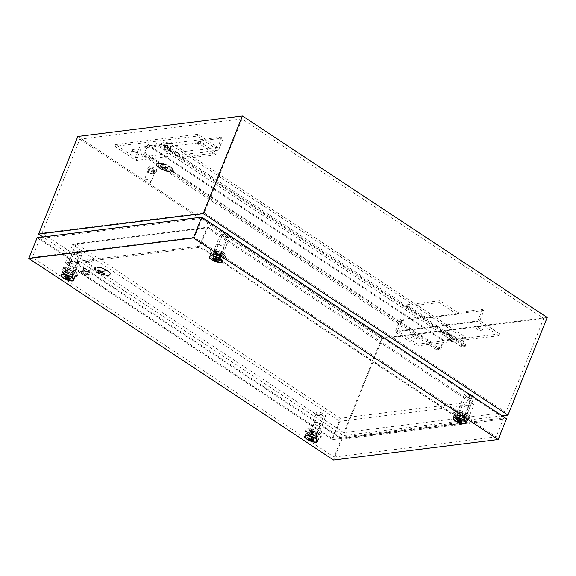 <?xml version="1.0" encoding="UTF-8"?>
<svg xmlns="http://www.w3.org/2000/svg" width="576" height="576" viewBox="0 0 576 576"><rect width="100%" height="100%" fill="white"/><g stroke="black" fill="none" stroke-linecap="round" stroke-linejoin="round"><path stroke-width="0.43" stroke-dasharray="2.88 2.16" d="M67.824 270.079A2.93 0.986 -158.1 0 0 67.234 270.396A2.93 0.986 -158.1 0 0 68.868 272.081A2.93 0.986 -158.1 0 0 72.094 272.902A2.93 0.986 -158.1 0 0 72.677 272.585A2.93 0.986 -158.1 0 0 71.05 270.907A2.93 0.986 -158.1 0 0 67.824 270.079M74.686 253.008A2.93 0.986 -158.1 0 0 74.102 253.325A2.93 0.986 -158.1 0 0 75.73 255.002A2.93 0.986 -158.1 0 0 78.955 255.83A2.93 0.986 -158.1 0 0 79.546 255.506A2.93 0.986 -158.1 0 0 79.229 254.75A2.93 0.986 -158.1 0 0 74.858 252.994A2.93 0.986 -158.1 0 0 74.686 253.008M311.623 431.345A2.93 0.986 -158.1 0 0 311.033 431.662A2.93 0.986 -158.1 0 0 312.667 433.339A2.93 0.986 -158.1 0 0 315.886 434.167A2.93 0.986 -158.1 0 0 316.476 433.843A2.93 0.986 -158.1 0 0 314.842 432.166A2.93 0.986 -158.1 0 0 311.623 431.345M318.485 414.266A2.93 0.986 -158.1 0 0 317.902 414.583A2.93 0.986 -158.1 0 0 319.529 416.268A2.93 0.986 -158.1 0 0 322.754 417.089A2.93 0.986 -158.1 0 0 323.338 416.772A2.93 0.986 -158.1 0 0 323.021 416.009A2.93 0.986 -158.1 0 0 318.65 414.252A2.93 0.986 -158.1 0 0 318.485 414.266M459.778 412.877A2.93 0.986 -158.1 0 0 459.194 413.194A2.93 0.986 -158.1 0 0 460.822 414.871A2.93 0.986 -158.1 0 0 464.047 415.699A2.93 0.986 -158.1 0 0 464.63 415.382A2.93 0.986 -158.1 0 0 463.003 413.698A2.93 0.986 -158.1 0 0 459.778 412.877M466.646 395.798A2.93 0.986 -158.1 0 0 466.056 396.115A2.93 0.986 -158.1 0 0 467.69 397.8A2.93 0.986 -158.1 0 0 470.909 398.621A2.93 0.986 -158.1 0 0 471.499 398.304A2.93 0.986 -158.1 0 0 471.182 397.541A2.93 0.986 -158.1 0 0 466.812 395.784A2.93 0.986 -158.1 0 0 466.646 395.798M215.986 251.611A2.93 0.986 -158.1 0 0 215.395 251.935A2.93 0.986 -158.1 0 0 217.03 253.613A2.93 0.986 -158.1 0 0 220.248 254.434A2.93 0.986 -158.1 0 0 220.838 254.117A2.93 0.986 -158.1 0 0 219.204 252.439A2.93 0.986 -158.1 0 0 215.986 251.611M222.847 234.54A2.93 0.986 -158.1 0 0 222.257 234.857A2.93 0.986 -158.1 0 0 223.891 236.534A2.93 0.986 -158.1 0 0 227.117 237.362A2.93 0.986 -158.1 0 0 227.7 237.046A2.93 0.986 -158.1 0 0 227.383 236.282A2.93 0.986 -158.1 0 0 223.013 234.526A2.93 0.986 -158.1 0 0 222.847 234.54M73.512 273.845A4.889 1.649 -158.1 0 0 74.491 273.319A4.889 1.649 -158.1 0 0 71.77 270.511A4.889 1.649 -158.1 0 0 66.398 269.143A4.889 1.649 -158.1 0 0 65.419 269.669A4.889 1.649 -158.1 0 0 68.141 272.47A4.889 1.649 -158.1 0 0 73.512 273.845M80.87 255.55A4.889 1.649 -158.1 0 0 81.85 255.017A4.889 1.649 -158.1 0 0 79.128 252.216A4.889 1.649 -158.1 0 0 73.757 250.848A4.889 1.649 -158.1 0 0 72.778 251.374A4.889 1.649 -158.1 0 0 75.499 254.174A4.889 1.649 -158.1 0 0 80.87 255.55M317.311 435.103A4.889 1.649 -158.1 0 0 318.29 434.578A4.889 1.649 -158.1 0 0 315.569 431.77A4.889 1.649 -158.1 0 0 310.198 430.402A4.889 1.649 -158.1 0 0 309.218 430.927A4.889 1.649 -158.1 0 0 311.94 433.735A4.889 1.649 -158.1 0 0 317.311 435.103M324.662 416.808A4.889 1.649 -158.1 0 0 325.642 416.282A4.889 1.649 -158.1 0 0 322.927 413.474A4.889 1.649 -158.1 0 0 317.556 412.106A4.889 1.649 -158.1 0 0 316.577 412.632A4.889 1.649 -158.1 0 0 319.291 415.44A4.889 1.649 -158.1 0 0 324.662 416.808M465.466 416.635A4.889 1.649 -158.1 0 0 466.445 416.11A4.889 1.649 -158.1 0 0 463.73 413.309A4.889 1.649 -158.1 0 0 458.359 411.934A4.889 1.649 -158.1 0 0 457.38 412.459A4.889 1.649 -158.1 0 0 460.094 415.267A4.889 1.649 -158.1 0 0 465.466 416.635M469.526 394.322A4.889 1.649 -158.1 0 0 465.71 393.638A4.889 1.649 -158.1 0 0 464.731 394.164A4.889 1.649 -158.1 0 0 467.453 396.972A4.889 1.649 -158.1 0 0 472.824 398.34A4.889 1.649 -158.1 0 0 473.803 397.814A4.889 1.649 -158.1 0 0 473.681 397.073M221.674 255.377A4.889 1.649 -158.1 0 0 222.653 254.851A4.889 1.649 -158.1 0 0 219.931 252.043A4.889 1.649 -158.1 0 0 214.56 250.675A4.889 1.649 -158.1 0 0 213.581 251.201A4.889 1.649 -158.1 0 0 216.302 254.009A4.889 1.649 -158.1 0 0 221.674 255.377M225.734 233.064A4.889 1.649 -158.1 0 0 221.918 232.38A4.889 1.649 -158.1 0 0 220.939 232.906A4.889 1.649 -158.1 0 0 223.654 235.706A4.889 1.649 -158.1 0 0 229.025 237.082A4.889 1.649 -158.1 0 0 230.004 236.549A4.889 1.649 -158.1 0 0 229.889 235.814M165.067 147.24A2.93 0.986 -158.1 0 0 164.484 147.557A2.93 0.986 -158.1 0 0 166.111 149.242A2.93 0.986 -158.1 0 0 169.337 150.062A2.93 0.986 -158.1 0 0 169.927 149.746A2.93 0.986 -158.1 0 0 168.293 148.061A2.93 0.986 -158.1 0 0 165.067 147.24M165.809 145.411A2.93 0.986 -158.1 0 0 165.218 145.728A2.93 0.986 -158.1 0 0 166.853 147.406A2.93 0.986 -158.1 0 0 170.071 148.234A2.93 0.986 -158.1 0 0 170.662 147.917A2.93 0.986 -158.1 0 0 169.027 146.232A2.93 0.986 -158.1 0 0 165.809 145.411M444.42 332.014A2.93 0.986 -158.1 0 0 443.83 332.338A2.93 0.986 -158.1 0 0 445.464 334.015A2.93 0.986 -158.1 0 0 448.69 334.836A2.93 0.986 -158.1 0 0 449.273 334.519A2.93 0.986 -158.1 0 0 447.646 332.842A2.93 0.986 -158.1 0 0 444.42 332.014M445.154 330.185A2.93 0.986 -158.1 0 0 444.571 330.502A2.93 0.986 -158.1 0 0 446.198 332.186A2.93 0.986 -158.1 0 0 449.424 333.007A2.93 0.986 -158.1 0 0 450.007 332.69A2.93 0.986 -158.1 0 0 448.38 331.013A2.93 0.986 -158.1 0 0 445.154 330.185M197.993 143.136A2.93 0.986 -158.1 0 0 197.41 143.453A2.93 0.986 -158.1 0 0 199.037 145.138A2.93 0.986 -158.1 0 0 202.262 145.958A2.93 0.986 -158.1 0 0 202.846 145.642A2.93 0.986 -158.1 0 0 201.218 143.957A2.93 0.986 -158.1 0 0 197.993 143.136M198.727 141.307A2.93 0.986 -158.1 0 0 198.144 141.624A2.93 0.986 -158.1 0 0 199.771 143.302A2.93 0.986 -158.1 0 0 202.997 144.13A2.93 0.986 -158.1 0 0 203.58 143.813A2.93 0.986 -158.1 0 0 201.953 142.128A2.93 0.986 -158.1 0 0 198.727 141.307M132.149 151.344A2.93 0.986 -158.1 0 0 131.558 151.661A2.93 0.986 -158.1 0 0 133.193 153.346A2.93 0.986 -158.1 0 0 136.411 154.166A2.93 0.986 -158.1 0 0 137.002 153.85A2.93 0.986 -158.1 0 0 135.367 152.165A2.93 0.986 -158.1 0 0 132.149 151.344M132.883 149.515A2.93 0.986 -158.1 0 0 132.293 149.832A2.93 0.986 -158.1 0 0 133.927 151.51A2.93 0.986 -158.1 0 0 137.146 152.338A2.93 0.986 -158.1 0 0 137.736 152.021A2.93 0.986 -158.1 0 0 136.102 150.336A2.93 0.986 -158.1 0 0 132.883 149.515M411.494 336.118A2.93 0.986 -158.1 0 0 410.911 336.434A2.93 0.986 -158.1 0 0 412.538 338.119A2.93 0.986 -158.1 0 0 415.764 338.94A2.93 0.986 -158.1 0 0 416.347 338.623A2.93 0.986 -158.1 0 0 414.72 336.946A2.93 0.986 -158.1 0 0 411.494 336.118M412.229 334.289A2.93 0.986 -158.1 0 0 411.646 334.606A2.93 0.986 -158.1 0 0 413.273 336.29A2.93 0.986 -158.1 0 0 416.498 337.111A2.93 0.986 -158.1 0 0 417.089 336.794A2.93 0.986 -158.1 0 0 415.454 335.117A2.93 0.986 -158.1 0 0 412.229 334.289M477.346 327.91A2.93 0.986 -158.1 0 0 476.755 328.234A2.93 0.986 -158.1 0 0 478.39 329.911A2.93 0.986 -158.1 0 0 481.608 330.732A2.93 0.986 -158.1 0 0 482.198 330.415A2.93 0.986 -158.1 0 0 480.564 328.738A2.93 0.986 -158.1 0 0 477.346 327.91M478.08 326.081A2.93 0.986 -158.1 0 0 477.49 326.398A2.93 0.986 -158.1 0 0 479.124 328.082A2.93 0.986 -158.1 0 0 482.35 328.903A2.93 0.986 -158.1 0 0 482.933 328.586A2.93 0.986 -158.1 0 0 481.298 326.909A2.93 0.986 -158.1 0 0 478.08 326.081M158.738 163.505A8.381 2.822 -158.1 0 0 157.061 164.412A8.381 2.822 -158.1 0 0 161.719 169.214A8.381 2.822 -158.1 0 0 170.928 171.569A8.381 2.822 -158.1 0 0 172.606 170.662A8.381 2.822 -158.1 0 0 167.94 165.859A8.381 2.822 -158.1 0 0 158.738 163.505M158.782 163.382A8.381 2.822 -158.1 0 0 157.104 164.29A8.381 2.822 -158.1 0 0 161.77 169.092A8.381 2.822 -158.1 0 0 170.978 171.446A8.381 2.822 -158.1 0 0 172.656 170.539A8.381 2.822 -158.1 0 0 167.99 165.737A8.381 2.822 -158.1 0 0 158.782 163.382M170.467 171.108A7.682 2.592 -158.1 0 0 172.008 170.28A7.682 2.592 -158.1 0 0 167.731 165.874A7.682 2.592 -158.1 0 0 159.293 163.721A7.682 2.592 -158.1 0 0 157.752 164.549A7.682 2.592 -158.1 0 0 162.029 168.955A7.682 2.592 -158.1 0 0 170.467 171.108M170.417 171.23A7.682 2.592 -158.1 0 0 171.958 170.402A7.682 2.592 -158.1 0 0 167.681 165.996A7.682 2.592 -158.1 0 0 159.242 163.843A7.682 2.592 -158.1 0 0 157.709 164.671A7.682 2.592 -158.1 0 0 161.978 169.078A7.682 2.592 -158.1 0 0 170.417 171.23M158.227 163.166A9.079 3.06 21.9 0 1 168.199 165.715A9.079 3.06 21.9 0 1 173.254 170.921A9.079 3.06 21.9 0 1 171.432 171.907A9.079 3.06 21.9 0 1 161.46 169.358A9.079 3.06 21.9 0 1 156.413 164.153A9.079 3.06 21.9 0 1 158.227 163.166M171.533 171.662A9.079 3.06 -158.1 0 0 173.347 170.676A9.079 3.06 -158.1 0 0 168.3 165.47A9.079 3.06 -158.1 0 0 158.328 162.922A9.079 3.06 -158.1 0 0 156.506 163.908A9.079 3.06 -158.1 0 0 161.561 169.114A9.079 3.06 -158.1 0 0 171.533 171.662M153.648 174.168A3.492 1.174 -158.1 0 0 154.354 173.794A3.492 1.174 -158.1 0 0 152.41 171.792A3.492 1.174 -158.1 0 0 148.572 170.813A3.492 1.174 -158.1 0 0 147.874 171.187A3.492 1.174 -158.1 0 0 149.818 173.189A3.492 1.174 -158.1 0 0 153.648 174.168M150.221 182.707A3.492 1.174 -158.1 0 0 150.919 182.333A3.492 1.174 -158.1 0 0 148.975 180.331A3.492 1.174 -158.1 0 0 145.138 179.352A3.492 1.174 -158.1 0 0 144.439 179.726A3.492 1.174 -158.1 0 0 146.383 181.728A3.492 1.174 -158.1 0 0 150.221 182.707M154.174 171.432A2.866 0.965 -158.1 0 0 154.75 171.122A2.866 0.965 -158.1 0 0 153.158 169.481A2.866 0.965 -158.1 0 0 150.012 168.674A2.866 0.965 -158.1 0 0 149.436 168.984A2.866 0.965 -158.1 0 0 151.027 170.626A2.866 0.965 -158.1 0 0 154.174 171.432M153.194 173.866A2.866 0.965 -158.1 0 0 153.77 173.556A2.866 0.965 -158.1 0 0 152.172 171.914A2.866 0.965 -158.1 0 0 149.026 171.115A2.866 0.965 -158.1 0 0 148.457 171.425A2.866 0.965 -158.1 0 0 150.048 173.066A2.866 0.965 -158.1 0 0 153.194 173.866M155.887 171.014A4.536 1.526 -158.1 0 0 156.794 170.525A4.536 1.526 -158.1 0 0 154.267 167.918A4.536 1.526 -158.1 0 0 149.278 166.651A4.536 1.526 -158.1 0 0 148.37 167.141A4.536 1.526 -158.1 0 0 150.898 169.74A4.536 1.526 -158.1 0 0 155.887 171.014M155.39 172.238A4.536 1.526 -158.1 0 0 156.305 171.742A4.536 1.526 -158.1 0 0 153.778 169.142A4.536 1.526 -158.1 0 0 148.788 167.868A4.536 1.526 -158.1 0 0 147.881 168.358A4.536 1.526 -158.1 0 0 150.408 170.964A4.536 1.526 -158.1 0 0 155.39 172.238M114.876 146.39L136.21 160.502L141.113 148.298L139.586 147.298L135.418 157.666L115.61 144.562L114.876 146.39L197.186 136.13L218.513 150.242L136.21 160.502M183.578 156.982L182.844 158.81L165.067 147.053L165.802 145.224L183.578 156.982L216.504 152.878L215.77 154.706L197.993 142.949L198.727 141.12L216.504 152.878M165.802 145.224L141.113 148.298M218.513 150.242L223.416 138.046L221.897 137.038L139.586 147.298M223.416 138.046L198.727 141.12M79.855 139.169L381.557 338.724L543.708 318.514L242.006 118.958L79.855 139.169L42.098 233.093L204.25 212.875L505.951 412.438L343.8 432.648L42.098 233.093M424.836 316.562L424.102 318.391L406.325 306.634L407.059 304.805L424.836 316.562L400.14 319.644L395.237 331.841L416.57 345.946L417.305 344.117L397.498 331.02L401.666 320.652L400.14 319.644M407.059 304.805L439.985 300.701L457.762 312.458L457.027 314.287L439.25 302.53L439.985 300.701M482.45 309.384L477.547 321.581L498.881 335.686L499.615 333.857L479.808 320.76L483.977 310.392L482.45 309.384L457.762 312.458M483.977 310.392L401.666 320.652M477.547 321.581L395.237 331.841M424.102 318.391L457.027 314.287M547.2 317.542L382.579 338.062L77.832 136.483M221.897 137.038L217.728 147.406L197.921 134.302L197.186 136.13M197.921 134.302L115.61 144.562M242.006 118.958L204.25 212.875M340.236 418.32L76.118 243.619L207.814 227.203L471.931 401.904L340.236 418.32L332.143 438.444L68.033 263.75L199.728 247.334L463.838 422.028L332.143 438.444M76.118 243.619L68.033 263.75M207.814 227.203L199.728 247.334M332.431 439.61L65.275 262.894L199.44 246.168L466.596 422.885L332.431 439.61L339.79 421.308L72.626 244.598L206.791 227.873L473.954 404.59L339.79 421.308M65.275 262.894L72.626 244.598M199.44 246.168L206.791 227.873M502.078 415.858L343.354 435.643L43.027 236.988M543.708 318.514L505.951 412.438M471.931 401.904L463.838 422.028M466.596 422.885L473.954 404.59M381.557 338.724L343.8 432.648M382.579 338.062L343.354 435.643M498.881 335.686L416.57 345.946M499.615 333.857L417.305 344.117M168.17 167.321L164.059 167.832L166.946 170.071L159.833 165.362L163.548 167.494L168.221 167.198L164.059 167.832M160.272 166.111L164.945 169.517M160.301 166.903L162.936 168.97M164.102 167.71L167.357 170.014M167.407 169.891L166.946 170.071M160.243 165.312L166.997 169.949M160.294 165.19L163.548 167.494M167.666 166.982L163.598 167.378M167.71 166.86L168.221 167.198M160.322 165.989L165.355 169.466M165.406 169.344L164.988 169.394M160.351 166.781L163.354 168.919M163.397 168.797L162.986 168.847M479.808 320.76L397.498 331.02M165.067 147.053L197.993 142.949M217.728 147.406L135.418 157.666M406.325 306.634L439.25 302.53M182.844 158.81L215.77 154.706M67.896 271.75A3.492 1.174 -158.1 0 0 71.165 273.082A3.492 1.174 -158.1 0 0 73.195 272.794A3.492 1.174 -158.1 0 0 72.014 271.238A3.492 1.174 -158.1 0 0 68.753 269.906A3.492 1.174 -158.1 0 0 66.715 270.194A3.492 1.174 -158.1 0 0 67.896 271.75M75.449 262.699A3.492 1.174 21.9 0 1 76.63 264.254A3.492 1.174 21.9 0 1 74.592 264.542A3.492 1.174 21.9 0 1 71.33 263.21A3.492 1.174 21.9 0 1 70.15 261.655A3.492 1.174 21.9 0 1 72.187 261.367A3.492 1.174 21.9 0 1 75.449 262.699M74.405 272.095A8.381 2.822 21.9 0 1 77.242 275.839A8.381 2.822 21.9 0 1 72.36 276.53A8.381 2.822 21.9 0 1 64.526 273.326A8.381 2.822 21.9 0 1 61.697 269.59A8.381 2.822 21.9 0 1 66.578 268.898A8.381 2.822 21.9 0 1 74.405 272.095M74.894 270.878A8.381 2.822 21.9 0 1 77.731 274.615A8.381 2.822 21.9 0 1 72.85 275.306A8.381 2.822 21.9 0 1 65.016 272.11A8.381 2.822 21.9 0 1 62.186 268.366A8.381 2.822 21.9 0 1 67.068 267.674A8.381 2.822 21.9 0 1 74.894 270.878M70.884 274.039A3.492 1.174 21.9 0 1 72.058 275.234A3.492 1.174 21.9 0 1 72.072 275.602A3.492 1.174 21.9 0 1 70.034 275.89A3.492 1.174 21.9 0 1 66.773 274.558A3.492 1.174 21.9 0 1 65.592 272.995A3.492 1.174 21.9 0 1 65.851 272.736A3.492 1.174 21.9 0 1 70.884 274.039M71.525 272.455A3.492 1.174 21.9 0 1 72.706 274.018A3.492 1.174 21.9 0 1 70.675 274.306A3.492 1.174 21.9 0 1 67.406 272.966A3.492 1.174 21.9 0 1 66.226 271.411A3.492 1.174 21.9 0 1 68.263 271.123A3.492 1.174 21.9 0 1 71.525 272.455M65.578 274.91L67.608 276.25L65.966 276.458L66.391 276.739L68.04 276.538L70.416 277.834L68.386 276.494L70.027 276.286L69.602 276.005L67.954 276.206L65.923 274.867L64.433 276.703M65.923 274.867L65.117 276.617M67.954 276.206L66.91 278.474M69.602 276.005L68.796 277.754M70.027 276.286L69.638 278.316M68.386 276.494L68.09 278.035M70.416 277.834L70.027 279.864M70.07 277.877L69.437 279.67M68.04 276.538L67.421 278.294M66.391 276.739L65.772 278.503M65.966 276.458L64.814 278.251M67.608 276.25L66.47 278.035M216.058 253.282A3.492 1.174 -158.1 0 0 219.319 254.614A3.492 1.174 -158.1 0 0 221.357 254.326A3.492 1.174 -158.1 0 0 220.176 252.77A3.492 1.174 -158.1 0 0 216.907 251.438A3.492 1.174 -158.1 0 0 214.877 251.726A3.492 1.174 -158.1 0 0 216.058 253.282M223.603 244.231A3.492 1.174 21.9 0 1 224.784 245.786A3.492 1.174 21.9 0 1 222.754 246.074A3.492 1.174 21.9 0 1 219.492 244.742A3.492 1.174 21.9 0 1 218.311 243.187A3.492 1.174 21.9 0 1 220.342 242.899A3.492 1.174 21.9 0 1 223.603 244.231M222.566 253.627A8.381 2.822 21.9 0 1 225.396 257.371A8.381 2.822 21.9 0 1 220.514 258.062A8.381 2.822 21.9 0 1 212.688 254.858A8.381 2.822 21.9 0 1 209.851 251.122A8.381 2.822 21.9 0 1 214.733 250.43A8.381 2.822 21.9 0 1 222.566 253.627M223.056 252.41A8.381 2.822 21.9 0 1 225.886 256.147A8.381 2.822 21.9 0 1 221.004 256.838A8.381 2.822 21.9 0 1 213.178 253.642A8.381 2.822 21.9 0 1 210.341 249.898A8.381 2.822 21.9 0 1 215.222 249.206A8.381 2.822 21.9 0 1 223.056 252.41M219.046 255.571A3.492 1.174 21.9 0 1 220.219 256.766A3.492 1.174 21.9 0 1 220.226 257.134A3.492 1.174 21.9 0 1 218.196 257.422A3.492 1.174 21.9 0 1 214.927 256.09A3.492 1.174 21.9 0 1 213.746 254.527A3.492 1.174 21.9 0 1 214.006 254.275A3.492 1.174 21.9 0 1 219.046 255.571M219.679 253.987A3.492 1.174 21.9 0 1 220.867 255.55A3.492 1.174 21.9 0 1 218.83 255.838A3.492 1.174 21.9 0 1 215.568 254.498A3.492 1.174 21.9 0 1 214.387 252.943A3.492 1.174 21.9 0 1 216.418 252.655A3.492 1.174 21.9 0 1 219.679 253.987M213.732 256.442L215.77 257.782L214.121 257.99L214.546 258.271L216.194 258.07L218.57 259.366L216.54 258.026L218.189 257.818L216.115 257.738L214.085 256.399L212.587 258.235M214.085 256.399L213.271 258.149M216.115 257.738L215.071 260.006M217.757 257.537L216.95 259.286M218.189 257.818L217.8 259.848M216.54 258.026L216.245 259.567M218.57 259.366L218.182 261.396M218.225 259.409L217.598 261.202M216.194 258.07L215.575 259.826M214.546 258.271L213.926 260.035M214.121 257.99L212.976 259.783M215.77 257.782L214.625 259.567M459.857 414.54A3.492 1.174 -158.1 0 0 463.118 415.872A3.492 1.174 -158.1 0 0 465.149 415.591A3.492 1.174 -158.1 0 0 463.968 414.029A3.492 1.174 -158.1 0 0 460.706 412.697A3.492 1.174 -158.1 0 0 458.676 412.985A3.492 1.174 -158.1 0 0 459.857 414.54M467.402 405.49A3.492 1.174 21.9 0 1 468.583 407.052A3.492 1.174 21.9 0 1 466.553 407.34A3.492 1.174 21.9 0 1 463.284 406.001A3.492 1.174 21.9 0 1 462.103 404.446A3.492 1.174 21.9 0 1 464.141 404.158A3.492 1.174 21.9 0 1 467.402 405.49M466.358 414.893A8.381 2.822 21.9 0 1 469.195 418.63A8.381 2.822 21.9 0 1 464.314 419.321A8.381 2.822 21.9 0 1 456.48 416.124A8.381 2.822 21.9 0 1 453.65 412.38A8.381 2.822 21.9 0 1 458.532 411.689A8.381 2.822 21.9 0 1 466.358 414.893M466.848 413.669A8.381 2.822 21.9 0 1 469.685 417.413A8.381 2.822 21.9 0 1 464.803 418.104A8.381 2.822 21.9 0 1 456.977 414.9A8.381 2.822 21.9 0 1 454.14 411.163A8.381 2.822 21.9 0 1 459.022 410.472A8.381 2.822 21.9 0 1 466.848 413.669M462.845 416.837A3.492 1.174 21.9 0 1 464.011 418.025A3.492 1.174 21.9 0 1 464.026 418.392A3.492 1.174 21.9 0 1 461.988 418.68A3.492 1.174 21.9 0 1 458.726 417.348A3.492 1.174 21.9 0 1 457.546 415.786A3.492 1.174 21.9 0 1 457.805 415.534A3.492 1.174 21.9 0 1 462.845 416.837M463.478 415.246A3.492 1.174 21.9 0 1 464.659 416.808A3.492 1.174 21.9 0 1 462.629 417.096A3.492 1.174 21.9 0 1 459.367 415.764A3.492 1.174 21.9 0 1 458.179 414.202A3.492 1.174 21.9 0 1 460.217 413.914A3.492 1.174 21.9 0 1 463.478 415.246M457.531 417.701L459.562 419.047L457.92 419.249L458.345 419.53L459.994 419.328L462.37 420.631L460.339 419.285L461.981 419.076L459.907 419.004L457.877 417.658L456.386 419.494M457.877 417.658L457.07 419.407M459.907 419.004L458.863 421.265M461.556 418.795L460.75 420.545M461.981 419.076L461.592 421.106M460.339 419.285L460.044 420.826M462.37 420.631L461.981 422.654M462.024 420.674L461.39 422.46M459.994 419.328L459.374 421.085M458.345 419.53L457.726 421.294M457.92 419.249L456.768 421.042M459.562 419.047L458.424 420.826M311.695 433.008A3.492 1.174 -158.1 0 0 314.957 434.34A3.492 1.174 -158.1 0 0 316.994 434.052A3.492 1.174 -158.1 0 0 315.814 432.497A3.492 1.174 -158.1 0 0 312.552 431.165A3.492 1.174 -158.1 0 0 310.514 431.453A3.492 1.174 -158.1 0 0 311.695 433.008M319.241 423.958A3.492 1.174 21.9 0 1 320.429 425.52A3.492 1.174 21.9 0 1 318.391 425.808A3.492 1.174 21.9 0 1 315.13 424.469A3.492 1.174 21.9 0 1 313.949 422.914A3.492 1.174 21.9 0 1 315.979 422.626A3.492 1.174 21.9 0 1 319.241 423.958M318.204 433.354A8.381 2.822 21.9 0 1 321.034 437.098A8.381 2.822 21.9 0 1 316.152 437.789A8.381 2.822 21.9 0 1 308.326 434.585A8.381 2.822 21.9 0 1 305.489 430.848A8.381 2.822 21.9 0 1 310.37 430.157A8.381 2.822 21.9 0 1 318.204 433.354M318.694 432.137A8.381 2.822 21.9 0 1 321.53 435.881A8.381 2.822 21.9 0 1 316.649 436.572A8.381 2.822 21.9 0 1 308.815 433.368A8.381 2.822 21.9 0 1 305.978 429.631A8.381 2.822 21.9 0 1 310.86 428.94A8.381 2.822 21.9 0 1 318.694 432.137M314.683 435.305A3.492 1.174 21.9 0 1 315.857 436.493A3.492 1.174 21.9 0 1 315.864 436.86A3.492 1.174 21.9 0 1 313.834 437.148A3.492 1.174 21.9 0 1 310.572 435.816A3.492 1.174 21.9 0 1 309.384 434.254A3.492 1.174 21.9 0 1 309.643 434.002A3.492 1.174 21.9 0 1 314.683 435.305M315.324 433.714A3.492 1.174 21.9 0 1 316.505 435.276A3.492 1.174 21.9 0 1 314.467 435.564A3.492 1.174 21.9 0 1 311.206 434.232A3.492 1.174 21.9 0 1 310.025 432.67A3.492 1.174 21.9 0 1 312.055 432.382A3.492 1.174 21.9 0 1 315.324 433.714M309.377 436.169L311.407 437.515L309.758 437.717L310.19 437.998L311.832 437.796L314.208 439.099L312.178 437.753L313.826 437.544L311.753 437.472L309.722 436.126L308.225 437.962M309.722 436.126L308.909 437.875M311.753 437.472L310.709 439.733M313.402 437.263L312.588 439.013M313.826 437.544L313.438 439.574M312.178 437.753L311.882 439.294M314.208 439.099L313.819 441.122M313.862 439.142L313.236 440.928M311.832 437.796L311.213 439.553M310.19 437.998L309.564 439.762M309.758 437.717L308.614 439.51M311.407 437.515L310.262 439.294M108.562 275.299A8.381 2.822 21.9 0 1 99.353 272.945A8.381 2.822 21.9 0 1 94.694 268.142A8.381 2.822 21.9 0 1 96.372 267.235A8.381 2.822 21.9 0 1 105.581 269.582A8.381 2.822 21.9 0 1 110.239 274.392A8.381 2.822 21.9 0 1 108.562 275.299M108.511 275.414A8.381 2.822 21.9 0 1 99.31 273.067A8.381 2.822 21.9 0 1 94.644 268.265A8.381 2.822 21.9 0 1 96.322 267.358A8.381 2.822 21.9 0 1 105.53 269.705A8.381 2.822 21.9 0 1 110.189 274.514A8.381 2.822 21.9 0 1 108.511 275.414M96.833 267.689A7.682 2.592 21.9 0 1 105.271 269.849A7.682 2.592 21.9 0 1 109.541 274.248A7.682 2.592 21.9 0 1 108.007 275.083A7.682 2.592 21.9 0 1 99.569 272.923A7.682 2.592 21.9 0 1 95.292 268.524A7.682 2.592 21.9 0 1 96.833 267.689M96.883 267.566A7.682 2.592 21.9 0 1 105.322 269.726A7.682 2.592 21.9 0 1 109.591 274.126A7.682 2.592 21.9 0 1 108.05 274.961A7.682 2.592 21.9 0 1 99.612 272.808A7.682 2.592 21.9 0 1 95.342 268.402A7.682 2.592 21.9 0 1 96.883 267.566M95.767 267.142A9.079 3.06 21.9 0 1 105.739 269.69A9.079 3.06 21.9 0 1 110.794 274.896A9.079 3.06 21.9 0 1 108.972 275.875A9.079 3.06 21.9 0 1 99 273.326A9.079 3.06 21.9 0 1 93.946 268.121A9.079 3.06 21.9 0 1 95.767 267.142M95.861 266.897A9.079 3.06 21.9 0 1 105.84 269.446A9.079 3.06 21.9 0 1 110.887 274.651A9.079 3.06 21.9 0 1 109.073 275.63A9.079 3.06 21.9 0 1 99.094 273.082A9.079 3.06 21.9 0 1 94.046 267.876A9.079 3.06 21.9 0 1 95.861 266.897M83.606 268.373A3.492 1.174 21.9 0 1 87.437 269.352A3.492 1.174 21.9 0 1 89.381 271.354A3.492 1.174 21.9 0 1 88.682 271.735A3.492 1.174 21.9 0 1 84.845 270.756A3.492 1.174 21.9 0 1 82.901 268.754A3.492 1.174 21.9 0 1 83.606 268.373M87.034 259.834A3.492 1.174 21.9 0 1 90.871 260.813A3.492 1.174 21.9 0 1 92.815 262.822A3.492 1.174 21.9 0 1 92.117 263.196A3.492 1.174 21.9 0 1 88.279 262.217A3.492 1.174 21.9 0 1 86.335 260.215A3.492 1.174 21.9 0 1 87.034 259.834M83.081 271.116A2.866 0.965 21.9 0 1 86.227 271.922A2.866 0.965 21.9 0 1 87.818 273.564A2.866 0.965 21.9 0 1 87.242 273.874A2.866 0.965 21.9 0 1 84.096 273.067A2.866 0.965 21.9 0 1 82.505 271.426A2.866 0.965 21.9 0 1 83.081 271.116M84.06 268.675A2.866 0.965 21.9 0 1 87.206 269.482A2.866 0.965 21.9 0 1 88.798 271.123A2.866 0.965 21.9 0 1 88.229 271.433A2.866 0.965 21.9 0 1 85.082 270.626A2.866 0.965 21.9 0 1 83.484 268.985A2.866 0.965 21.9 0 1 84.06 268.675M81.374 271.534A4.536 1.526 21.9 0 1 86.357 272.801A4.536 1.526 21.9 0 1 88.884 275.407A4.536 1.526 21.9 0 1 87.977 275.897A4.536 1.526 21.9 0 1 82.987 274.622A4.536 1.526 21.9 0 1 80.46 272.023A4.536 1.526 21.9 0 1 81.374 271.534M81.864 270.31A4.536 1.526 21.9 0 1 86.846 271.584A4.536 1.526 21.9 0 1 89.374 274.19A4.536 1.526 21.9 0 1 88.466 274.68A4.536 1.526 21.9 0 1 83.477 273.406A4.536 1.526 21.9 0 1 80.95 270.799A4.536 1.526 21.9 0 1 81.864 270.31M309.478 433.786A4.19 1.411 -158.1 0 0 308.952 433.93A4.19 1.411 -158.1 0 0 308.642 434.239A4.19 1.411 -158.1 0 0 310.975 436.644A4.19 1.411 -158.1 0 0 315.576 437.818A4.19 1.411 -158.1 0 0 316.418 437.364A4.19 1.411 -158.1 0 0 316.404 436.925A4.19 1.411 -158.1 0 0 313.546 434.7A4.19 1.411 -158.1 0 0 309.478 433.786M310.219 431.957A4.19 1.411 -158.1 0 0 309.694 432.101A4.19 1.411 -158.1 0 0 309.377 432.41A4.19 1.411 -158.1 0 0 311.71 434.815A4.19 1.411 -158.1 0 0 316.31 435.989A4.19 1.411 -158.1 0 0 317.153 435.535A4.19 1.411 -158.1 0 0 317.138 435.096A4.19 1.411 -158.1 0 0 314.28 432.871A4.19 1.411 -158.1 0 0 310.219 431.957M317.117 440.381A6.984 2.354 -158.1 0 0 318.499 438.89A6.984 2.354 -158.1 0 0 313.733 435.19A6.984 2.354 -158.1 0 0 306.958 433.663A6.984 2.354 -158.1 0 0 306.079 433.901A6.984 2.354 -158.1 0 0 308.606 437.962A6.984 2.354 -158.1 0 0 317.117 440.381M457.639 415.318A4.19 1.411 -158.1 0 0 457.114 415.462A4.19 1.411 -158.1 0 0 456.797 415.771A4.19 1.411 -158.1 0 0 459.13 418.176A4.19 1.411 -158.1 0 0 463.73 419.35A4.19 1.411 -158.1 0 0 464.573 418.896A4.19 1.411 -158.1 0 0 464.558 418.457A4.19 1.411 -158.1 0 0 461.707 416.232A4.19 1.411 -158.1 0 0 457.639 415.318M458.374 413.489A4.19 1.411 -158.1 0 0 457.848 413.633A4.19 1.411 -158.1 0 0 457.538 413.942A4.19 1.411 -158.1 0 0 459.864 416.347A4.19 1.411 -158.1 0 0 464.472 417.521A4.19 1.411 -158.1 0 0 465.307 417.067A4.19 1.411 -158.1 0 0 465.3 416.628A4.19 1.411 -158.1 0 0 462.442 414.403A4.19 1.411 -158.1 0 0 458.374 413.489M465.278 421.913A6.984 2.354 -158.1 0 0 466.654 420.422A6.984 2.354 -158.1 0 0 461.894 416.722A6.984 2.354 -158.1 0 0 455.119 415.195A6.984 2.354 -158.1 0 0 454.241 415.433A6.984 2.354 -158.1 0 0 456.761 419.494A6.984 2.354 -158.1 0 0 465.278 421.913M213.84 254.059A4.19 1.411 -158.1 0 0 213.314 254.203A4.19 1.411 -158.1 0 0 213.005 254.513A4.19 1.411 -158.1 0 0 215.33 256.918A4.19 1.411 -158.1 0 0 219.938 258.091A4.19 1.411 -158.1 0 0 220.774 257.638A4.19 1.411 -158.1 0 0 220.766 257.198A4.19 1.411 -158.1 0 0 217.908 254.974A4.19 1.411 -158.1 0 0 213.84 254.059M214.574 252.23A4.19 1.411 -158.1 0 0 214.049 252.374A4.19 1.411 -158.1 0 0 213.739 252.684A4.19 1.411 -158.1 0 0 216.072 255.089A4.19 1.411 -158.1 0 0 220.673 256.262A4.19 1.411 -158.1 0 0 221.515 255.809A4.19 1.411 -158.1 0 0 221.501 255.37A4.19 1.411 -158.1 0 0 218.642 253.145A4.19 1.411 -158.1 0 0 214.574 252.23M221.479 260.654A6.984 2.354 -158.1 0 0 222.854 259.164A6.984 2.354 -158.1 0 0 218.095 255.463A6.984 2.354 -158.1 0 0 211.32 253.937A6.984 2.354 -158.1 0 0 210.442 254.174A6.984 2.354 -158.1 0 0 212.962 258.235A6.984 2.354 -158.1 0 0 221.479 260.654M65.686 272.527A4.19 1.411 -158.1 0 0 65.16 272.671A4.19 1.411 -158.1 0 0 64.843 272.981A4.19 1.411 -158.1 0 0 67.176 275.386A4.19 1.411 -158.1 0 0 71.777 276.559A4.19 1.411 -158.1 0 0 72.619 276.106A4.19 1.411 -158.1 0 0 72.605 275.666A4.19 1.411 -158.1 0 0 69.746 273.442A4.19 1.411 -158.1 0 0 65.686 272.527M66.42 270.698A4.19 1.411 -158.1 0 0 65.894 270.842A4.19 1.411 -158.1 0 0 65.578 271.152A4.19 1.411 -158.1 0 0 67.91 273.55A4.19 1.411 -158.1 0 0 72.511 274.73A4.19 1.411 -158.1 0 0 73.354 274.277A4.19 1.411 -158.1 0 0 73.339 273.838A4.19 1.411 -158.1 0 0 70.488 271.613A4.19 1.411 -158.1 0 0 66.42 270.698M73.318 279.122A6.984 2.354 -158.1 0 0 74.7 277.632A6.984 2.354 -158.1 0 0 69.941 273.931A6.984 2.354 -158.1 0 0 63.166 272.405A6.984 2.354 -158.1 0 0 62.287 272.642A6.984 2.354 -158.1 0 0 64.807 276.696A6.984 2.354 -158.1 0 0 73.318 279.122M333.994 457.042L496.145 436.831L194.443 237.276L32.292 257.486L333.994 457.042L341.59 438.134L503.741 417.924L202.046 218.369L39.895 238.579L341.59 438.134M37.138 237.722L341.885 439.301L506.498 418.781M341.885 439.301L333.547 460.037M503.741 417.924L496.145 436.831M39.895 238.579L32.292 257.486M202.046 218.369L194.443 237.276M97.913 269.834L102.578 273.247L97.502 269.885M101.182 271.224L97.474 269.093L104.58 273.794L101.693 271.562L105.804 271.044L105.3 270.713L101.138 271.346L97.884 269.042M97.942 270.634L100.577 272.7L97.524 270.684M97.834 269.165L97.474 269.093M104.99 273.744L104.53 273.917L97.423 269.215M104.947 273.866L101.693 271.562M105.804 271.044L101.642 271.685M105.761 271.166L105.3 270.713M105.25 270.835L101.138 271.346M102.989 273.197L102.528 273.37L97.452 270.007M102.938 273.319L97.862 269.957M100.987 272.65L100.526 272.822L97.481 270.806M100.937 272.772L97.891 270.756M437.09 348.53L440.381 348.12L443.57 340.186L452.21 339.113L451.721 340.33L443.902 341.309L440.712 349.236L436.601 349.747L437.09 348.53L141.487 153L144.778 152.59L147.967 144.662L156.607 143.582L156.118 144.799L164.246 150.178A4.19 1.411 -158.1 0 0 169.762 151.884A4.19 1.411 -158.1 0 0 170.597 151.43A4.19 1.411 -158.1 0 0 169.178 149.566L161.057 144.187L168.876 143.215L165.686 151.142L169.805 150.631L170.294 149.407L167.004 149.818L462.607 345.348L465.898 344.938L170.294 149.407M452.21 339.113L444.082 333.734A4.19 1.411 21.9 0 1 442.663 331.862A4.19 1.411 21.9 0 1 445.104 331.517A4.19 1.411 21.9 0 1 449.021 333.122L457.15 338.494L465.79 337.421L170.186 141.89L161.546 142.97L169.675 148.342A4.19 1.411 21.9 0 1 171.086 150.214A4.19 1.411 21.9 0 1 170.251 150.667A4.19 1.411 21.9 0 1 164.736 148.961L156.607 143.582M141.487 153L140.998 154.217L145.109 153.706L148.298 145.778L156.118 144.799M457.15 338.494L456.66 339.718L464.479 338.738L461.29 346.666L465.408 346.154L169.805 150.631M465.408 346.154L465.898 344.938M461.29 346.666L165.686 151.142M464.479 338.738L168.876 143.215M456.66 339.718L448.531 334.339A4.19 1.411 -158.1 0 0 444.614 332.741A4.19 1.411 -158.1 0 0 442.174 333.086A4.19 1.411 -158.1 0 0 443.592 334.958L451.721 340.33M443.902 341.309L148.298 145.778M440.712 349.236L145.109 153.706M436.601 349.747L140.998 154.217M440.381 348.12L144.778 152.59M443.57 340.186L147.967 144.662M170.186 141.89L167.004 149.818M465.79 337.421L462.607 345.348M161.546 142.97L161.057 144.187M169.675 148.342L169.178 149.566M164.736 148.961L164.246 150.178M444.082 333.734L443.592 334.958M449.021 333.122L448.531 334.339M74.102 253.325L67.234 270.396M317.902 414.583L311.033 431.662M466.056 396.115L459.194 413.194M222.257 234.857L215.395 251.935M74.491 273.319L81.85 255.017M318.29 434.578L325.642 416.282M466.445 416.11L473.803 397.814M222.653 254.851L230.004 236.549M165.218 145.728L164.484 147.557M444.571 330.502L443.83 332.338M198.144 141.624L197.41 143.453M132.293 149.832L131.558 151.661M411.646 334.606L410.911 336.434M477.49 326.398L476.755 328.234M154.354 173.794L150.919 182.333M154.75 171.122L153.77 173.556M156.794 170.525L156.305 171.742M148.37 167.141L147.881 168.358M149.436 168.984L148.457 171.425M147.874 171.187L144.439 179.726M482.933 328.586L482.198 330.415M417.089 336.794L416.347 338.623M137.736 152.021L137.002 153.85M203.58 143.813L202.846 145.642M450.007 332.69L449.273 334.519M170.662 147.917L169.927 149.746M213.581 251.201L220.939 232.906M457.38 412.459L464.731 394.164M309.218 430.927L316.577 412.632M65.419 269.669L72.778 251.374M227.383 236.282L225.598 234.41L223.013 234.526M227.7 237.046L220.838 254.117M471.182 397.541L469.397 395.669L466.812 395.784M471.499 398.304L464.63 415.382M323.021 416.009L321.235 414.137L318.65 414.252M323.338 416.772L316.476 433.843M79.229 254.75L77.443 252.878L74.858 252.994M79.546 255.506L72.677 272.585M73.195 272.794L76.63 264.254M77.242 275.839L77.731 274.615M72.072 275.602L72.706 274.018M72.058 275.234L73.145 278.294M65.851 272.736L62.95 274.198M65.592 272.995L66.226 271.411M61.697 269.59L62.186 268.366M66.715 270.194L70.15 261.655M221.357 254.326L224.784 245.786M225.396 257.371L225.886 256.147M220.226 257.134L220.867 255.55M220.219 256.766L221.299 259.826M214.006 254.275L211.111 255.73M213.746 254.527L214.387 252.943M209.851 251.122L210.341 249.898M214.877 251.726L218.311 243.187M465.149 415.591L468.583 407.052M469.195 418.63L469.685 417.413M464.026 418.392L464.659 416.808M464.011 418.025L465.098 421.085M457.805 415.534L454.903 416.988M457.546 415.786L458.179 414.202M453.65 412.38L454.14 411.163M458.676 412.985L462.103 404.446M316.994 434.052L320.429 425.52M321.034 437.098L321.53 435.881M315.864 436.86L316.505 435.276M315.857 436.493L316.937 439.553M309.643 434.002L306.749 435.456M309.384 434.254L310.025 432.67M305.489 430.848L305.978 429.631M310.514 431.453L313.949 422.914M89.381 271.354L92.815 262.822M87.818 273.564L88.798 271.123M88.884 275.407L89.374 274.19M309.377 432.41L308.642 434.239M317.138 435.096L318.499 438.89M457.538 413.942L456.797 415.771M465.3 416.628L466.654 420.422M213.739 252.684L213.005 254.513M221.501 255.37L222.854 259.164M308.952 433.93L305.345 435.73M457.114 415.462L453.506 417.262M213.314 254.203L209.707 256.003M65.578 271.152L64.843 272.981M73.339 273.838L74.7 277.632M65.16 272.671L61.553 274.471M72.605 275.666L73.966 279.461M65.894 270.842L62.287 272.642M73.354 274.277L72.619 276.106M220.766 257.198L222.12 260.993M464.558 418.457L465.919 422.251M316.404 436.925L317.758 440.719M214.049 252.374L210.442 254.174M221.515 255.809L220.774 257.638M457.848 413.633L454.241 415.433M465.307 417.067L464.573 418.896M309.694 432.101L306.079 433.901M317.153 435.535L316.418 437.364M80.46 272.023L80.95 270.799M82.505 271.426L83.484 268.985M82.901 268.754L86.335 260.215M171.086 150.214L170.597 151.43M442.663 331.862L442.174 333.086"/><path stroke-width="0.86" d="M473.681 397.073A4.889 1.649 -158.1 0 0 469.526 394.322M229.889 235.814A4.889 1.649 -158.1 0 0 225.734 233.064M43.027 236.988L38.606 234.065L77.832 136.483L242.453 115.963L547.2 317.542L507.974 415.123L502.078 415.858M38.606 234.065L203.227 213.545L507.974 415.123M242.453 115.963L203.227 213.545M71.33 277.114A6.494 2.189 21.9 0 1 73.512 279.331A6.494 2.189 21.9 0 1 70.538 280.678A6.494 2.189 21.9 0 1 63.677 278.071A6.494 2.189 21.9 0 1 61.963 274.694A6.494 2.189 21.9 0 1 71.33 277.114M65.232 278.539L70.027 279.864L67.882 279.115L69.638 278.316L68.796 277.754L66.91 278.474L65.117 276.617L64.433 276.703L66.125 278.568L65.232 278.539M68.09 278.035L67.882 279.115M67.421 278.294L67.097 279.216M66.47 278.035L66.125 278.568M219.492 258.646A6.494 2.189 21.9 0 1 221.674 260.863A6.494 2.189 21.9 0 1 218.693 262.21A6.494 2.189 21.9 0 1 211.838 259.603A6.494 2.189 21.9 0 1 210.125 256.226A6.494 2.189 21.9 0 1 219.492 258.646M213.394 260.078L218.182 261.396L216.036 260.647L217.8 259.848L216.95 259.286L215.071 260.006L213.271 258.149L212.587 258.235L214.286 260.107L213.394 260.078M216.245 259.567L216.036 260.647M215.575 259.826L215.251 260.748M214.625 259.567L214.286 260.107M463.291 419.904A6.494 2.189 21.9 0 1 465.466 422.129A6.494 2.189 21.9 0 1 462.492 423.468A6.494 2.189 21.9 0 1 455.63 420.862A6.494 2.189 21.9 0 1 453.917 417.485A6.494 2.189 21.9 0 1 463.291 419.904M457.186 421.337L461.981 422.654L459.835 421.906L461.592 421.106L460.75 420.545L458.863 421.265L457.07 419.407L456.386 419.494L458.078 421.366L457.186 421.337M460.044 420.826L459.835 421.906M459.374 421.085L459.05 422.006M458.424 420.826L458.078 421.366M315.13 438.372A6.494 2.189 21.9 0 1 317.311 440.597A6.494 2.189 21.9 0 1 314.338 441.936A6.494 2.189 21.9 0 1 307.476 439.33A6.494 2.189 21.9 0 1 305.762 435.953A6.494 2.189 21.9 0 1 315.13 438.372M309.031 439.805L313.819 441.122L311.674 440.374L313.438 439.574L312.588 439.013L310.709 439.733L308.909 437.875L308.225 437.962L309.924 439.834L309.031 439.805M311.882 439.294L311.674 440.374M311.213 439.553L310.889 440.474M310.262 439.294L309.924 439.834M306.223 435.492A6.984 2.354 -158.1 0 0 305.345 435.73A6.984 2.354 -158.1 0 0 307.865 439.79A6.984 2.354 -158.1 0 0 316.382 442.21A6.984 2.354 -158.1 0 0 317.758 440.719A6.984 2.354 -158.1 0 0 312.998 437.018A6.984 2.354 -158.1 0 0 306.223 435.492M454.385 417.024A6.984 2.354 -158.1 0 0 453.506 417.262A6.984 2.354 -158.1 0 0 456.026 421.322A6.984 2.354 -158.1 0 0 464.537 423.742A6.984 2.354 -158.1 0 0 465.919 422.251A6.984 2.354 -158.1 0 0 461.16 418.55A6.984 2.354 -158.1 0 0 454.385 417.024M210.586 255.766A6.984 2.354 -158.1 0 0 209.707 256.003A6.984 2.354 -158.1 0 0 212.227 260.064A6.984 2.354 -158.1 0 0 220.745 262.483A6.984 2.354 -158.1 0 0 222.12 260.993A6.984 2.354 -158.1 0 0 217.361 257.292A6.984 2.354 -158.1 0 0 210.586 255.766M62.424 274.234A6.984 2.354 -158.1 0 0 61.553 274.471A6.984 2.354 -158.1 0 0 64.073 278.532A6.984 2.354 -158.1 0 0 72.583 280.951A6.984 2.354 -158.1 0 0 73.966 279.461A6.984 2.354 -158.1 0 0 69.199 275.76A6.984 2.354 -158.1 0 0 62.424 274.234M498.168 439.517L506.498 418.781L201.758 217.202L37.138 237.722L28.8 258.458L333.547 460.037L498.168 439.517L193.421 237.938L28.8 258.458M201.758 217.202L193.421 237.938M73.145 278.294L73.512 279.331M62.95 274.198L61.963 274.694M221.299 259.826L221.674 260.863M211.111 255.73L210.125 256.226M465.098 421.085L465.466 422.129M454.903 416.988L453.917 417.485M316.937 439.553L317.311 440.597M306.749 435.456L305.762 435.953"/></g></svg>
